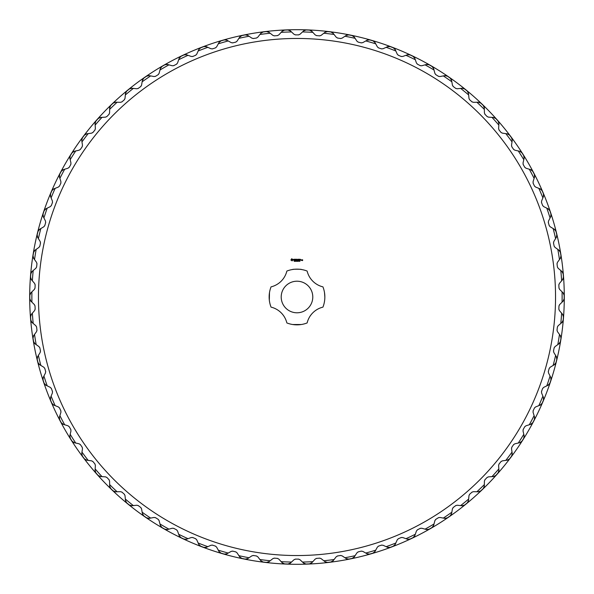 <?xml version="1.0" encoding="UTF-8"?>
<svg xmlns="http://www.w3.org/2000/svg" width="594" height="594" viewBox="0 0 594 594"><rect width="100%" height="100%" fill="white"/><g stroke="black" fill="none" stroke-linecap="round" stroke-linejoin="round"><path stroke-width="0.89" d="M296.993 564.3A267.3 267.3 0 0 0 528.482 163.35A267.3 267.3 0 0 0 65.503 163.35A267.3 267.3 0 0 0 296.993 564.3M564.137 299.302A25.148 25.148 0 0 1 564.152 299.346A267.166 267.166 0 0 0 564.166 297A267.166 267.166 0 0 0 564.152 294.654A25.148 25.148 0 0 1 564.137 294.698M564.048 294.973A25.148 25.148 0 0 1 564.04 295.018L563.067 292.812A3.289 3.289 0 0 1 564.04 295.018L564.04 295.018M559.006 288.283A2.19 2.19 0 0 1 558.969 287.927L559.615 289.397A2.19 2.19 0 0 1 559.548 289.33M559.318 283.516A2.19 2.19 0 0 1 559.377 283.449L558.85 284.964A2.19 2.19 0 0 1 558.865 284.608M562.756 279.477A3.289 3.289 0 0 1 562.54 279.759L563.327 277.487A3.289 3.289 0 0 1 563.327 277.784M563.476 277.844A267.166 267.166 0 0 0 563.097 273.166M563.023 273.492A25.148 25.148 0 0 1 563.008 273.537L561.865 271.421M562.711 272.512A3.289 3.289 0 0 1 563.008 273.537L563.008 273.537M557.462 267.226A2.19 2.19 0 0 1 557.387 266.877L558.152 268.288A2.19 2.19 0 0 1 558.085 268.228M557.38 262.451A2.19 2.19 0 0 1 557.432 262.377L557.031 263.936A2.19 2.19 0 0 1 557.016 263.573M560.484 258.145A3.289 3.289 0 0 1 560.291 258.449L560.899 256.118A3.289 3.289 0 0 1 560.922 256.415M561.07 256.459A267.166 267.166 0 0 0 560.32 251.826M560.268 252.16A25.148 25.148 0 0 1 560.261 252.205L558.947 250.185M559.882 251.21A3.289 3.289 0 0 1 560.261 252.205L560.261 252.205M554.217 246.362A2.19 2.19 0 0 1 554.12 246.02L554.989 247.364A2.19 2.19 0 0 1 554.922 247.312M553.756 241.617A2.19 2.19 0 0 1 553.801 241.535L553.526 243.117A2.19 2.19 0 0 1 553.482 242.76M556.504 237.073A3.289 3.289 0 0 1 556.333 237.392L556.749 235.016A3.289 3.289 0 0 1 556.801 235.306M556.949 235.343A267.166 267.166 0 0 0 555.828 230.791M555.806 231.125A25.148 25.148 0 0 1 555.806 231.17L554.336 229.262M555.345 230.205A3.289 3.289 0 0 1 555.806 231.17L555.806 231.17M549.309 225.831A2.19 2.19 0 0 1 549.183 225.497L550.163 226.767A2.19 2.19 0 0 1 550.089 226.715M548.47 221.131A2.19 2.19 0 0 1 548.507 221.05L548.359 222.653A2.19 2.19 0 0 1 548.284 222.297M550.846 216.387A3.289 3.289 0 0 1 550.697 216.713L550.92 214.315A3.289 3.289 0 0 1 550.994 214.605M551.143 214.627A267.166 267.166 0 0 0 549.658 210.172M549.665 210.514A25.148 25.148 0 0 1 549.665 210.558L548.047 208.776M549.131 209.63A3.289 3.289 0 0 1 549.665 210.558L549.665 210.558M542.768 205.754A2.19 2.19 0 0 1 542.612 205.435L543.688 206.623A2.19 2.19 0 0 1 543.607 206.578M541.55 201.143A2.19 2.19 0 0 1 541.58 201.062L541.557 202.665A2.19 2.19 0 0 1 541.461 202.324M543.532 196.22A3.289 3.289 0 0 1 543.413 196.562L543.443 194.149A3.289 3.289 0 0 1 543.54 194.431M543.696 194.438A267.166 267.166 0 0 0 541.854 190.125M541.884 190.459A25.148 25.148 0 0 1 541.891 190.503L540.132 188.855M541.283 189.627A3.289 3.289 0 0 1 541.891 190.503L541.891 190.503M534.622 186.278A2.19 2.19 0 0 1 534.444 185.967L535.617 187.065A2.19 2.19 0 0 1 535.536 187.028M533.041 181.779A2.19 2.19 0 0 1 533.07 181.69L533.174 183.294A2.19 2.19 0 0 1 533.048 182.959M534.622 176.708A3.289 3.289 0 0 1 534.533 177.057L534.37 174.651A3.289 3.289 0 0 1 534.481 174.926M534.645 174.926A267.166 267.166 0 0 0 532.462 170.768M532.521 171.102A25.148 25.148 0 0 1 532.528 171.146L530.642 169.646M531.853 170.315A3.289 3.289 0 0 1 532.528 171.146L532.528 171.146M524.947 167.515A2.19 2.19 0 0 1 524.74 167.218L525.994 168.221A2.19 2.19 0 0 1 525.913 168.191M523.002 163.157A2.19 2.19 0 0 1 523.024 163.068L523.262 164.657A2.19 2.19 0 0 1 523.106 164.33M524.175 157.974A3.289 3.289 0 0 1 524.108 158.331L523.752 155.947A3.289 3.289 0 0 1 523.893 156.215M524.049 156.192A267.166 267.166 0 0 0 521.539 152.227M521.629 152.554A25.148 25.148 0 0 1 521.636 152.599L519.639 151.255M520.893 151.834A3.289 3.289 0 0 1 521.636 152.599L521.636 152.599M513.788 149.591A2.19 2.19 0 0 1 513.558 149.317L514.894 150.208A2.19 2.19 0 0 1 514.805 150.193M511.501 145.404A2.19 2.19 0 0 1 511.516 145.315L511.88 146.881A2.19 2.19 0 0 1 511.701 146.57M512.251 140.147A3.289 3.289 0 0 1 512.221 140.503L511.672 138.157A3.289 3.289 0 0 1 511.828 138.409M511.983 138.38A267.166 267.166 0 0 0 509.162 134.63M509.273 134.949A25.148 25.148 0 0 1 509.288 134.994L507.187 133.813M508.486 134.281A3.289 3.289 0 0 1 509.288 134.994L509.288 134.994M501.225 132.625A2.19 2.19 0 0 1 500.972 132.365L502.376 133.153A2.19 2.19 0 0 1 502.286 133.138M498.611 128.638A2.19 2.19 0 0 1 498.611 128.542L499.101 130.071A2.19 2.19 0 0 1 498.901 129.782M498.93 123.337A3.289 3.289 0 0 1 498.93 123.693L498.195 121.399A3.289 3.289 0 0 1 498.366 121.636M498.522 121.599A267.166 267.166 0 0 0 495.411 118.087M495.545 118.392A25.148 25.148 0 0 1 495.567 118.436L493.376 117.426M494.705 117.798A3.289 3.289 0 0 1 495.567 118.436L495.567 118.436M487.332 116.728A2.19 2.19 0 0 1 487.065 116.491L488.528 117.159A2.19 2.19 0 0 1 488.431 117.152M484.407 112.957A2.19 2.19 0 0 1 484.4 112.867L485.016 114.352A2.19 2.19 0 0 1 484.786 114.078M484.303 107.648A3.289 3.289 0 0 1 484.325 108.011L483.412 105.784A3.289 3.289 0 0 1 483.605 106.007M483.754 105.947A267.166 267.166 0 0 0 480.368 102.703M480.531 103A25.148 25.148 0 0 1 480.553 103.037L478.289 102.213M479.648 102.465A3.289 3.289 0 0 1 480.553 103.037L480.553 103.037M472.208 101.997A2.19 2.19 0 0 1 471.926 101.782L473.433 102.331A2.19 2.19 0 0 1 473.344 102.331M468.985 98.478A2.19 2.19 0 0 1 468.978 98.381L469.706 99.814A2.19 2.19 0 0 1 469.46 99.554M468.458 93.191A3.289 3.289 0 0 1 468.51 93.548L467.419 91.402A3.289 3.289 0 0 1 467.634 91.61M467.775 91.543A267.166 267.166 0 0 0 464.144 88.573M464.322 88.855A25.148 25.148 0 0 1 464.352 88.892L462.028 88.254M463.402 88.402A3.289 3.289 0 0 1 464.352 88.892L464.352 88.892M455.954 88.528A2.19 2.19 0 0 1 455.65 88.335L457.194 88.766A2.19 2.19 0 0 1 457.105 88.773M452.457 85.276A2.19 2.19 0 0 1 452.442 85.187L453.281 86.561A2.19 2.19 0 0 1 453.014 86.316M451.499 80.056A3.289 3.289 0 0 1 451.589 80.405L450.326 78.356A3.289 3.289 0 0 1 450.549 78.542M450.69 78.467A267.166 267.166 0 0 0 446.829 75.802M447.037 76.069A25.148 25.148 0 0 1 447.059 76.106L444.698 75.653M446.079 75.683A3.289 3.289 0 0 1 447.059 76.106L447.059 76.106M438.662 76.411A2.19 2.19 0 0 1 438.342 76.247L439.916 76.552A2.19 2.19 0 0 1 439.827 76.567M434.919 73.456A2.19 2.19 0 0 1 434.89 73.366L435.84 74.666A2.19 2.19 0 0 1 435.551 74.45M433.546 68.325A3.289 3.289 0 0 1 433.657 68.666L432.232 66.728A3.289 3.289 0 0 1 432.477 66.892M432.603 66.81A267.166 267.166 0 0 0 428.541 64.464M428.771 64.709A25.148 25.148 0 0 1 428.801 64.746L426.403 64.486M427.784 64.404A3.289 3.289 0 0 1 428.801 64.746L428.801 64.746M420.448 65.726A2.19 2.19 0 0 1 420.121 65.585L421.718 65.763A2.19 2.19 0 0 1 421.629 65.785M416.483 63.083A2.19 2.19 0 0 1 416.446 63.001L417.5 64.211A2.19 2.19 0 0 1 417.196 64.018M414.701 58.078A3.289 3.289 0 0 1 414.842 58.412L413.261 56.593A3.289 3.289 0 0 1 413.521 56.742M413.639 56.638A267.166 267.166 0 0 0 409.407 54.633M409.652 54.863A25.148 25.148 0 0 1 409.682 54.893L407.276 54.826M408.642 54.641A3.289 3.289 0 0 1 409.682 54.893L409.682 54.893M401.44 56.541A2.19 2.19 0 0 1 401.099 56.43L402.71 56.475A2.19 2.19 0 0 1 402.621 56.504M397.267 54.225A2.19 2.19 0 0 1 397.23 54.143L398.374 55.272A2.19 2.19 0 0 1 398.062 55.101M395.092 49.384A3.289 3.289 0 0 1 395.255 49.703L393.54 48.017A3.289 3.289 0 0 1 393.807 48.144M393.926 48.032A267.166 267.166 0 0 0 389.538 46.369M389.805 46.577A25.148 25.148 0 0 1 389.835 46.607L387.429 46.733M388.78 46.436A3.289 3.289 0 0 1 389.835 46.607L389.835 46.607M381.756 48.923A2.19 2.19 0 0 1 381.407 48.834L383.011 48.753A2.19 2.19 0 0 1 382.93 48.782M377.413 46.941A2.19 2.19 0 0 1 377.368 46.867L378.593 47.899A2.19 2.19 0 0 1 378.267 47.758M374.851 42.293A3.289 3.289 0 0 1 375.044 42.597L373.195 41.053A3.289 3.289 0 0 1 373.47 41.157M373.574 41.045A267.166 267.166 0 0 0 369.067 39.739M369.349 39.924A25.148 25.148 0 0 1 369.386 39.947L367.003 40.273M368.317 39.865A3.289 3.289 0 0 1 369.386 39.947L369.386 39.947M361.516 42.902A2.19 2.19 0 0 1 361.159 42.85L362.756 42.634A2.19 2.19 0 0 1 362.674 42.679M357.031 41.283A2.19 2.19 0 0 1 356.979 41.209L358.286 42.137A2.19 2.19 0 0 1 357.944 42.026M354.106 36.85A3.289 3.289 0 0 1 354.314 37.147L352.353 35.751A3.289 3.289 0 0 1 352.636 35.833M352.732 35.707A267.166 267.166 0 0 0 348.136 34.771M348.433 34.935A25.148 25.148 0 0 1 348.47 34.957L346.116 35.469M347.401 34.964A3.289 3.289 0 0 1 348.47 34.957L348.47 34.957M340.859 38.536A2.19 2.19 0 0 1 340.503 38.506L342.07 38.165A2.19 2.19 0 0 1 341.996 38.216M336.256 37.281A2.19 2.19 0 0 1 336.204 37.214L337.578 38.031A2.19 2.19 0 0 1 337.236 37.949M332.982 33.101A3.289 3.289 0 0 1 333.219 33.375L331.148 32.143A3.289 3.289 0 0 1 331.437 32.202M331.526 32.076A267.166 267.166 0 0 0 326.871 31.504M327.175 31.645A25.148 25.148 0 0 1 327.22 31.668L324.911 32.366M326.151 31.757A3.289 3.289 0 0 1 327.22 31.668L327.22 31.668M319.921 35.848A2.19 2.19 0 0 1 319.565 35.848L321.102 35.38A2.19 2.19 0 0 1 321.027 35.432M315.228 34.964A2.19 2.19 0 0 1 315.169 34.898L316.609 35.61A2.19 2.19 0 0 1 316.26 35.551M311.635 31.059A3.289 3.289 0 0 1 311.895 31.311L309.726 30.257A3.289 3.289 0 0 1 310.023 30.294M310.098 30.153A267.166 267.166 0 0 0 305.413 29.967M305.724 30.079A25.148 25.148 0 0 1 305.769 30.094L303.527 30.977M304.715 30.272A3.289 3.289 0 0 1 305.769 30.094L305.769 30.094M298.834 34.846A2.19 2.19 0 0 1 298.478 34.875L299.97 34.289A2.19 2.19 0 0 1 299.903 34.348M294.089 34.348A2.19 2.19 0 0 1 294.023 34.289L295.515 34.875A2.19 2.19 0 0 1 295.159 34.846M290.184 30.747A3.289 3.289 0 0 1 290.466 30.977L288.224 30.094A3.289 3.289 0 0 1 288.521 30.108M288.58 29.967A267.166 267.166 0 0 0 283.895 30.153M284.222 30.242A25.148 25.148 0 0 1 284.259 30.257L282.098 31.311M283.227 30.509A3.289 3.289 0 0 1 284.259 30.257L284.259 30.257M277.732 35.551A2.19 2.19 0 0 1 277.376 35.61L278.824 34.898A2.19 2.19 0 0 1 278.757 34.964M272.965 35.432A2.19 2.19 0 0 1 272.891 35.38L274.428 35.848A2.19 2.19 0 0 1 274.072 35.848M268.785 32.158A3.289 3.289 0 0 1 269.082 32.366L266.773 31.668A3.289 3.289 0 0 1 267.07 31.653M267.122 31.504A267.166 267.166 0 0 0 262.466 32.076M262.793 32.135A25.148 25.148 0 0 1 262.838 32.143L260.766 33.375M261.828 32.484A3.289 3.289 0 0 1 262.838 32.143L262.838 32.143M256.757 37.949A2.19 2.19 0 0 1 256.408 38.031L257.789 37.214A2.19 2.19 0 0 1 257.729 37.281M251.99 38.216A2.19 2.19 0 0 1 251.915 38.165L253.489 38.506A2.19 2.19 0 0 1 253.126 38.536M247.564 35.284A3.289 3.289 0 0 1 247.876 35.469L245.522 34.957A3.289 3.289 0 0 1 245.812 34.927M245.857 34.771A267.166 267.166 0 0 0 241.261 35.707M241.595 35.744A25.148 25.148 0 0 1 241.639 35.751L239.672 37.147M240.652 36.175A3.289 3.289 0 0 1 241.639 35.751L241.639 35.751M236.041 42.026A2.19 2.19 0 0 1 235.699 42.137L237.013 41.209A2.19 2.19 0 0 1 236.961 41.283M231.318 42.679A2.19 2.19 0 0 1 231.237 42.634L232.826 42.85A2.19 2.19 0 0 1 232.469 42.902M226.663 40.11A3.289 3.289 0 0 1 226.99 40.273L224.599 39.947A3.289 3.289 0 0 1 224.896 39.895M224.918 39.739A267.166 267.166 0 0 0 220.411 41.045M220.753 41.053A25.148 25.148 0 0 1 220.797 41.053L218.948 42.597M219.847 41.55A3.289 3.289 0 0 1 220.797 41.053L220.797 41.053M215.726 47.758A2.19 2.19 0 0 1 215.392 47.899L216.624 46.867A2.19 2.19 0 0 1 216.58 46.941M211.063 48.782A2.19 2.19 0 0 1 210.981 48.753L212.585 48.834A2.19 2.19 0 0 1 212.236 48.923M206.222 46.607A3.289 3.289 0 0 1 206.556 46.733L204.15 46.607A3.289 3.289 0 0 1 204.44 46.525M204.455 46.369A267.166 267.166 0 0 0 200.067 48.032M200.401 48.017A25.148 25.148 0 0 1 200.445 48.017L198.73 49.703M199.547 48.589A3.289 3.289 0 0 1 200.445 48.017L200.445 48.017M195.931 55.101A2.19 2.19 0 0 1 195.612 55.272L196.755 54.143A2.19 2.19 0 0 1 196.718 54.225M191.372 56.504A2.19 2.19 0 0 1 191.283 56.475L192.887 56.43A2.19 2.19 0 0 1 192.545 56.541M186.368 54.722A3.289 3.289 0 0 1 186.716 54.826L184.303 54.893A3.289 3.289 0 0 1 184.585 54.789M184.585 54.633A267.166 267.166 0 0 0 180.346 56.638M180.68 56.593A25.148 25.148 0 0 1 180.725 56.593L179.15 58.412M179.871 57.232A3.289 3.289 0 0 1 180.725 56.593L180.725 56.593M176.797 64.018A2.19 2.19 0 0 1 176.492 64.211L177.539 63.001A2.19 2.19 0 0 1 177.509 63.083M172.357 65.785A2.19 2.19 0 0 1 172.275 65.763L173.871 65.585A2.19 2.19 0 0 1 173.537 65.726M167.233 64.404A3.289 3.289 0 0 1 167.582 64.486L165.191 64.746A3.289 3.289 0 0 1 165.459 64.62M165.444 64.464A267.166 267.166 0 0 0 161.382 66.81M161.717 66.736A25.148 25.148 0 0 1 161.761 66.728L160.335 68.666M160.959 67.434A3.289 3.289 0 0 1 161.761 66.728L161.761 66.728M158.435 74.45A2.19 2.19 0 0 1 158.153 74.666L159.095 73.366A2.19 2.19 0 0 1 159.073 73.456M154.158 76.567A2.19 2.19 0 0 1 154.069 76.552L155.65 76.247A2.19 2.19 0 0 1 155.331 76.411M148.938 75.601A3.289 3.289 0 0 1 149.294 75.653L146.926 76.106A3.289 3.289 0 0 1 147.186 75.958M147.163 75.802A267.166 267.166 0 0 0 143.303 78.467M143.622 78.363A25.148 25.148 0 0 1 143.666 78.356L142.404 80.405M142.924 79.128A3.289 3.289 0 0 1 143.666 78.356L143.666 78.356M140.978 86.316A2.19 2.19 0 0 1 140.711 86.561L141.55 85.187A2.19 2.19 0 0 1 141.535 85.276M136.887 88.773A2.19 2.19 0 0 1 136.791 88.766L138.343 88.335A2.19 2.19 0 0 1 138.038 88.528M131.601 88.239A3.289 3.289 0 0 1 131.965 88.254L129.641 88.892A3.289 3.289 0 0 1 129.886 88.729M129.848 88.573A267.166 267.166 0 0 0 126.218 91.543M126.529 91.417A25.148 25.148 0 0 1 126.574 91.402L125.475 93.548M125.898 92.233A3.289 3.289 0 0 1 126.574 91.402L126.574 91.402M124.532 99.554A2.19 2.19 0 0 1 124.28 99.814L125.015 98.381A2.19 2.19 0 0 1 125 98.478M120.649 102.331A2.19 2.19 0 0 1 120.56 102.331L122.067 101.782A2.19 2.19 0 0 1 121.777 101.997M115.34 102.22A3.289 3.289 0 0 1 115.704 102.213L113.439 103.037A3.289 3.289 0 0 1 113.669 102.851M113.617 102.703A267.166 267.166 0 0 0 110.239 105.947M110.536 105.799A25.148 25.148 0 0 1 110.581 105.784L109.66 108.011M109.972 106.66A3.289 3.289 0 0 1 110.581 105.784L110.581 105.784M109.199 114.078A2.19 2.19 0 0 1 108.977 114.352L109.586 112.867A2.19 2.19 0 0 1 109.586 112.957M105.554 117.152A2.19 2.19 0 0 1 105.465 117.159L106.927 116.491A2.19 2.19 0 0 1 106.653 116.728M100.252 117.471A3.289 3.289 0 0 1 100.616 117.426L98.426 118.436A3.289 3.289 0 0 1 98.641 118.228M98.582 118.087A267.166 267.166 0 0 0 95.471 121.599M95.76 121.421A25.148 25.148 0 0 1 95.797 121.399L95.062 123.693M95.263 122.327A3.289 3.289 0 0 1 95.797 121.399L95.797 121.399M95.092 129.782A2.19 2.19 0 0 1 94.892 130.071L95.382 128.542A2.19 2.19 0 0 1 95.382 128.638M91.706 133.138A2.19 2.19 0 0 1 91.617 133.153L93.013 132.365A2.19 2.19 0 0 1 92.768 132.625M86.449 133.88A3.289 3.289 0 0 1 86.798 133.813L84.697 134.994A3.289 3.289 0 0 1 84.897 134.771M84.823 134.63A267.166 267.166 0 0 0 82.009 138.38M82.284 138.187A25.148 25.148 0 0 1 82.321 138.157L81.772 140.503M81.861 139.13A3.289 3.289 0 0 1 82.321 138.157L82.321 138.157M82.291 146.57A2.19 2.19 0 0 1 82.113 146.881L82.477 145.315A2.19 2.19 0 0 1 82.492 145.404M79.188 150.193A2.19 2.19 0 0 1 79.099 150.208L80.428 149.317A2.19 2.19 0 0 1 80.205 149.591M74.005 151.351A3.289 3.289 0 0 1 74.354 151.255L72.349 152.599A3.289 3.289 0 0 1 72.535 152.368M72.446 152.227A267.166 267.166 0 0 0 69.944 156.192M70.203 155.977A25.148 25.148 0 0 1 70.233 155.947L69.877 158.331M69.854 156.95A3.289 3.289 0 0 1 70.233 155.947L70.233 155.947M70.879 164.33A2.19 2.19 0 0 1 70.731 164.657L70.968 163.068A2.19 2.19 0 0 1 70.983 163.157M68.08 168.191A2.19 2.19 0 0 1 67.991 168.221L69.246 167.218A2.19 2.19 0 0 1 69.045 167.515M63.009 169.773A3.289 3.289 0 0 1 63.35 169.646L61.464 171.146A3.289 3.289 0 0 1 61.62 170.894M61.531 170.768A267.166 267.166 0 0 0 59.348 174.926M59.586 174.688A25.148 25.148 0 0 1 59.623 174.651L59.459 177.057M59.326 175.683A3.289 3.289 0 0 1 59.623 174.651L59.623 174.651M60.937 182.959A2.19 2.19 0 0 1 60.811 183.294L60.922 181.69A2.19 2.19 0 0 1 60.952 181.779M58.457 187.028A2.19 2.19 0 0 1 58.375 187.065L59.541 185.967A2.19 2.19 0 0 1 59.363 186.278M53.527 189.011A3.289 3.289 0 0 1 53.854 188.855L52.101 190.503A3.289 3.289 0 0 1 52.235 190.243M52.131 190.125A267.166 267.166 0 0 0 50.297 194.438M50.512 194.186A25.148 25.148 0 0 1 50.542 194.149L50.572 196.562M50.334 195.203A3.289 3.289 0 0 1 50.542 194.149L50.542 194.149M52.532 202.324A2.19 2.19 0 0 1 52.428 202.665L52.413 201.062A2.19 2.19 0 0 1 52.443 201.143M50.379 206.578A2.19 2.19 0 0 1 50.297 206.623L51.381 205.435A2.19 2.19 0 0 1 51.225 205.754M45.627 208.954A3.289 3.289 0 0 1 45.946 208.776L44.32 210.558A3.289 3.289 0 0 1 44.439 210.283M44.327 210.172A267.166 267.166 0 0 0 42.842 214.627M43.043 214.352A25.148 25.148 0 0 1 43.065 214.315L43.295 216.713M42.939 215.377A3.289 3.289 0 0 1 43.065 214.315L43.065 214.315M45.701 222.297A2.19 2.19 0 0 1 45.634 222.653L45.486 221.05A2.19 2.19 0 0 1 45.523 221.131M43.904 226.715A2.19 2.19 0 0 1 43.83 226.767L44.81 225.497A2.19 2.19 0 0 1 44.684 225.831M39.36 229.462A3.289 3.289 0 0 1 39.657 229.262L38.187 231.17A3.289 3.289 0 0 1 38.283 230.888M38.165 230.791A267.166 267.166 0 0 0 37.036 235.343M37.214 235.053A25.148 25.148 0 0 1 37.236 235.016L37.652 237.392M37.199 236.085A3.289 3.289 0 0 1 37.236 235.016L37.236 235.016M40.511 242.76A2.19 2.19 0 0 1 40.466 243.117L40.184 241.535A2.19 2.19 0 0 1 40.236 241.617M39.07 247.312A2.19 2.19 0 0 1 38.996 247.364L39.872 246.02A2.19 2.19 0 0 1 39.768 246.362M34.756 250.416A3.289 3.289 0 0 1 35.039 250.185L33.732 252.205A3.289 3.289 0 0 1 33.799 251.923M33.672 251.826A267.166 267.166 0 0 0 32.922 256.459M33.071 256.163A25.148 25.148 0 0 1 33.093 256.118L33.702 258.449M33.138 257.187A3.289 3.289 0 0 1 33.093 256.118L33.093 256.118M36.977 263.573A2.19 2.19 0 0 1 36.962 263.936L36.553 262.377A2.19 2.19 0 0 1 36.605 262.451M35.907 268.228A2.19 2.19 0 0 1 35.84 268.288L36.605 266.877A2.19 2.19 0 0 1 36.531 267.226M31.861 271.666A3.289 3.289 0 0 1 32.121 271.421L30.977 273.537A3.289 3.289 0 0 1 31.029 273.247M30.895 273.166A267.166 267.166 0 0 0 30.517 277.844M30.643 277.532A25.148 25.148 0 0 1 30.658 277.487L31.452 279.759M30.791 278.549A3.289 3.289 0 0 1 30.658 277.487L30.658 277.487M35.128 284.608A2.19 2.19 0 0 1 35.143 284.964L34.615 283.449A2.19 2.19 0 0 1 34.675 283.516M34.437 289.33A2.19 2.19 0 0 1 34.378 289.397L35.024 287.927A2.19 2.19 0 0 1 34.979 288.283M30.68 293.08A3.289 3.289 0 0 1 30.925 292.812L29.952 295.018A3.289 3.289 0 0 1 29.975 294.721M29.834 294.654A267.166 267.166 0 0 0 29.834 299.346M29.938 299.027A25.148 25.148 0 0 1 29.952 298.982L30.925 301.188M30.168 300.029A3.289 3.289 0 0 1 29.952 298.982L29.952 298.982M34.979 305.717A2.19 2.19 0 0 1 35.024 306.073L34.378 304.603A2.19 2.19 0 0 1 34.437 304.67M34.675 310.484A2.19 2.19 0 0 1 34.615 310.551L35.143 309.036A2.19 2.19 0 0 1 35.128 309.392M31.23 314.523A3.289 3.289 0 0 1 31.452 314.241L30.658 316.513A3.289 3.289 0 0 1 30.658 316.216M30.517 316.157A267.166 267.166 0 0 0 30.895 320.834M30.97 320.508A25.148 25.148 0 0 1 30.977 320.463L32.121 322.579M31.282 321.488A3.289 3.289 0 0 1 30.977 320.463L30.977 320.463M36.531 326.774A2.19 2.19 0 0 1 36.605 327.123L35.84 325.712A2.19 2.19 0 0 1 35.907 325.772M36.605 331.549A2.19 2.19 0 0 1 36.553 331.623L36.962 330.064A2.19 2.19 0 0 1 36.977 330.427M33.502 335.855A3.289 3.289 0 0 1 33.702 335.551L33.093 337.882A3.289 3.289 0 0 1 33.071 337.585M32.922 337.541A267.166 267.166 0 0 0 33.672 342.174M33.724 341.84A25.148 25.148 0 0 1 33.732 341.795L35.039 343.815M34.11 342.79A3.289 3.289 0 0 1 33.732 341.795L33.732 341.795M39.768 347.639A2.19 2.19 0 0 1 39.872 347.98L38.996 346.636A2.19 2.19 0 0 1 39.07 346.688M40.236 352.383A2.19 2.19 0 0 1 40.184 352.465L40.466 350.883A2.19 2.19 0 0 1 40.511 351.24M37.481 356.927A3.289 3.289 0 0 1 37.652 356.608L37.236 358.984A3.289 3.289 0 0 1 37.192 358.694M37.036 358.657A267.166 267.166 0 0 0 38.165 363.209M38.187 362.875A25.148 25.148 0 0 1 38.187 362.83L39.657 364.738M38.647 363.795A3.289 3.289 0 0 1 38.187 362.83L38.187 362.83M44.684 368.169A2.19 2.19 0 0 1 44.81 368.503L43.83 367.233A2.19 2.19 0 0 1 43.904 367.285M45.523 372.869A2.19 2.19 0 0 1 45.486 372.95L45.634 371.347A2.19 2.19 0 0 1 45.701 371.703M43.147 377.613A3.289 3.289 0 0 1 43.295 377.287L43.065 379.685A3.289 3.289 0 0 1 42.998 379.395M42.842 379.373A267.166 267.166 0 0 0 44.327 383.828M44.32 383.486A25.148 25.148 0 0 1 44.32 383.442L45.946 385.224M44.862 384.37A3.289 3.289 0 0 1 44.32 383.442L44.32 383.442M51.225 388.246A2.19 2.19 0 0 1 51.381 388.565L50.297 387.377A2.19 2.19 0 0 1 50.379 387.422M52.443 392.857A2.19 2.19 0 0 1 52.413 392.938L52.428 391.335A2.19 2.19 0 0 1 52.532 391.676M50.46 397.78A3.289 3.289 0 0 1 50.572 397.438L50.542 399.851A3.289 3.289 0 0 1 50.453 399.569M50.297 399.562A267.166 267.166 0 0 0 52.131 403.875M52.101 403.541A25.148 25.148 0 0 1 52.101 403.497L53.854 405.145M52.71 404.373A3.289 3.289 0 0 1 52.101 403.497L52.101 403.497M59.363 407.722A2.19 2.19 0 0 1 59.541 408.033L58.375 406.935A2.19 2.19 0 0 1 58.457 406.972M60.952 412.221A2.19 2.19 0 0 1 60.922 412.31L60.811 410.706A2.19 2.19 0 0 1 60.937 411.041M59.363 417.292A3.289 3.289 0 0 1 59.459 416.943L59.623 419.349A3.289 3.289 0 0 1 59.504 419.074M59.348 419.074A267.166 267.166 0 0 0 61.531 423.232M61.472 422.898A25.148 25.148 0 0 1 61.464 422.854L63.35 424.354M62.14 423.685A3.289 3.289 0 0 1 61.464 422.854L61.464 422.854M69.045 426.485A2.19 2.19 0 0 1 69.246 426.782L67.991 425.779A2.19 2.19 0 0 1 68.08 425.809M70.983 430.843A2.19 2.19 0 0 1 70.968 430.932L70.731 429.343A2.19 2.19 0 0 1 70.879 429.67M69.817 436.026A3.289 3.289 0 0 1 69.877 435.669L70.233 438.053A3.289 3.289 0 0 1 70.099 437.785M69.944 437.808A267.166 267.166 0 0 0 72.446 441.773M72.364 441.446A25.148 25.148 0 0 1 72.349 441.401L74.354 442.745M73.099 442.166A3.289 3.289 0 0 1 72.349 441.401L72.349 441.401M80.205 444.409A2.19 2.19 0 0 1 80.428 444.683L79.099 443.792A2.19 2.19 0 0 1 79.188 443.807M82.492 448.596A2.19 2.19 0 0 1 82.477 448.685L82.113 447.119A2.19 2.19 0 0 1 82.291 447.431M81.742 453.853A3.289 3.289 0 0 1 81.772 453.497L82.321 455.843A3.289 3.289 0 0 1 82.165 455.591M82.009 455.62A267.166 267.166 0 0 0 84.823 459.37M84.712 459.051A25.148 25.148 0 0 1 84.697 459.006L86.798 460.187M85.506 459.719A3.289 3.289 0 0 1 84.697 459.006L84.697 459.006M92.768 461.375A2.19 2.19 0 0 1 93.013 461.635L91.617 460.847A2.19 2.19 0 0 1 91.706 460.862M95.382 465.362A2.19 2.19 0 0 1 95.382 465.458L94.892 463.929A2.19 2.19 0 0 1 95.092 464.218M95.062 470.663A3.289 3.289 0 0 1 95.062 470.307L95.797 472.601A3.289 3.289 0 0 1 95.619 472.364M95.471 472.401A267.166 267.166 0 0 0 98.582 475.913M98.441 475.608A25.148 25.148 0 0 1 98.426 475.564L100.616 476.574M99.28 476.202A3.289 3.289 0 0 1 98.426 475.564L98.426 475.564M106.653 477.272A2.19 2.19 0 0 1 106.927 477.509L105.465 476.841A2.19 2.19 0 0 1 105.554 476.848M109.586 481.043A2.19 2.19 0 0 1 109.586 481.133L108.977 479.648A2.19 2.19 0 0 1 109.199 479.922M109.69 486.352A3.289 3.289 0 0 1 109.66 485.989L110.581 488.216A3.289 3.289 0 0 1 110.387 487.993M110.239 488.053A267.166 267.166 0 0 0 113.617 491.297M113.461 491A25.148 25.148 0 0 1 113.439 490.963L115.704 491.787M114.345 491.535A3.289 3.289 0 0 1 113.439 490.963L113.439 490.963M121.777 492.003A2.19 2.19 0 0 1 122.067 492.218L120.56 491.669A2.19 2.19 0 0 1 120.649 491.669M125 495.522A2.19 2.19 0 0 1 125.015 495.619L124.28 494.186A2.19 2.19 0 0 1 124.532 494.446M125.534 500.809A3.289 3.289 0 0 1 125.475 500.452L126.574 502.598A3.289 3.289 0 0 1 126.359 502.39M126.218 502.457A267.166 267.166 0 0 0 129.848 505.427M129.663 505.145A25.148 25.148 0 0 1 129.641 505.108L131.965 505.746M130.591 505.598A3.289 3.289 0 0 1 129.641 505.108L129.641 505.108M138.038 505.472A2.19 2.19 0 0 1 138.343 505.665L136.791 505.234A2.19 2.19 0 0 1 136.887 505.227M141.535 508.724A2.19 2.19 0 0 1 141.55 508.813L140.711 507.439A2.19 2.19 0 0 1 140.978 507.684M142.486 513.944A3.289 3.289 0 0 1 142.404 513.595L143.666 515.644A3.289 3.289 0 0 1 143.436 515.458M143.303 515.533A267.166 267.166 0 0 0 147.163 518.198M146.956 517.931A25.148 25.148 0 0 1 146.926 517.894L149.294 518.347M147.913 518.317A3.289 3.289 0 0 1 146.926 517.894L146.926 517.894M155.331 517.589A2.19 2.19 0 0 1 155.65 517.753L154.069 517.448A2.19 2.19 0 0 1 154.158 517.433M159.073 520.544A2.19 2.19 0 0 1 159.095 520.634L158.153 519.334A2.19 2.19 0 0 1 158.435 519.55M160.447 525.675A3.289 3.289 0 0 1 160.335 525.334L161.761 527.272A3.289 3.289 0 0 1 161.516 527.108M161.382 527.19A267.166 267.166 0 0 0 165.444 529.536M165.221 529.291A25.148 25.148 0 0 1 165.191 529.254L167.582 529.514M166.209 529.596A3.289 3.289 0 0 1 165.191 529.254L165.191 529.254M173.537 528.274A2.19 2.19 0 0 1 173.871 528.415L172.275 528.237A2.19 2.19 0 0 1 172.357 528.215M177.509 530.917A2.19 2.19 0 0 1 177.539 530.999L176.492 529.789A2.19 2.19 0 0 1 176.797 529.982M179.291 535.922A3.289 3.289 0 0 1 179.15 535.588L180.725 537.407A3.289 3.289 0 0 1 180.472 537.258M180.346 537.362A267.166 267.166 0 0 0 184.585 539.367M184.34 539.137A25.148 25.148 0 0 1 184.303 539.107L186.716 539.174M185.343 539.359A3.289 3.289 0 0 1 184.303 539.107L184.303 539.107M192.545 537.459A2.19 2.19 0 0 1 192.887 537.57L191.283 537.525A2.19 2.19 0 0 1 191.372 537.496M196.718 539.775A2.19 2.19 0 0 1 196.755 539.857L195.612 538.728A2.19 2.19 0 0 1 195.931 538.899M198.893 544.616A3.289 3.289 0 0 1 198.73 544.297L200.445 545.983A3.289 3.289 0 0 1 200.178 545.856M200.067 545.968A267.166 267.166 0 0 0 204.455 547.631M204.188 547.423A25.148 25.148 0 0 1 204.15 547.393L206.556 547.267M205.212 547.564A3.289 3.289 0 0 1 204.15 547.393L204.15 547.393M212.236 545.077A2.19 2.19 0 0 1 212.585 545.166L210.981 545.247A2.19 2.19 0 0 1 211.063 545.218M216.58 547.059A2.19 2.19 0 0 1 216.624 547.133L215.392 546.101A2.19 2.19 0 0 1 215.726 546.242M219.141 551.707A3.289 3.289 0 0 1 218.948 551.403L220.797 552.947A3.289 3.289 0 0 1 220.523 552.843M220.411 552.955A267.166 267.166 0 0 0 224.918 554.261M224.636 554.076A25.148 25.148 0 0 1 224.599 554.054L226.99 553.727M225.668 554.135A3.289 3.289 0 0 1 224.599 554.054L224.599 554.054M232.469 551.098A2.19 2.19 0 0 1 232.826 551.15L231.237 551.366A2.19 2.19 0 0 1 231.318 551.321M236.961 552.717A2.19 2.19 0 0 1 237.013 552.791L235.699 551.863A2.19 2.19 0 0 1 236.041 551.975M239.887 557.15A3.289 3.289 0 0 1 239.672 556.853L241.639 558.249A3.289 3.289 0 0 1 241.357 558.167M241.261 558.293A267.166 267.166 0 0 0 245.857 559.229M245.56 559.065A25.148 25.148 0 0 1 245.522 559.043L247.876 558.531M246.592 559.036A3.289 3.289 0 0 1 245.522 559.043L245.522 559.043M253.126 555.464A2.19 2.19 0 0 1 253.489 555.494L251.915 555.836A2.19 2.19 0 0 1 251.99 555.784M257.729 556.719A2.19 2.19 0 0 1 257.789 556.786L256.408 555.969A2.19 2.19 0 0 1 256.757 556.051M261.004 560.899A3.289 3.289 0 0 1 260.766 560.625L262.838 561.857A3.289 3.289 0 0 1 262.548 561.798M262.466 561.924A267.166 267.166 0 0 0 267.122 562.496M266.817 562.355A25.148 25.148 0 0 1 266.773 562.332L269.082 561.634M267.842 562.243A3.289 3.289 0 0 1 266.773 562.332L266.773 562.332M274.072 558.152A2.19 2.19 0 0 1 274.428 558.152L272.891 558.62A2.19 2.19 0 0 1 272.965 558.568M278.757 559.036A2.19 2.19 0 0 1 278.824 559.103L277.376 558.39A2.19 2.19 0 0 1 277.732 558.449M282.358 562.941A3.289 3.289 0 0 1 282.098 562.689L284.259 563.743A3.289 3.289 0 0 1 283.969 563.706M283.895 563.847A267.166 267.166 0 0 0 288.58 564.033M288.261 563.921A25.148 25.148 0 0 1 288.224 563.906L290.466 563.023M289.278 563.728A3.289 3.289 0 0 1 288.224 563.906L288.224 563.906M295.159 559.154A2.19 2.19 0 0 1 295.515 559.125L294.023 559.711A2.19 2.19 0 0 1 294.089 559.652M299.903 559.652A2.19 2.19 0 0 1 299.97 559.711L298.478 559.125A2.19 2.19 0 0 1 298.834 559.154M303.801 563.253A3.289 3.289 0 0 1 303.527 563.023L305.769 563.906A3.289 3.289 0 0 1 305.472 563.892M305.413 564.033A267.166 267.166 0 0 0 310.098 563.847M309.771 563.758A25.148 25.148 0 0 1 309.726 563.743L311.895 562.689M310.766 563.491A3.289 3.289 0 0 1 309.726 563.743L309.726 563.743M316.26 558.449A2.19 2.19 0 0 1 316.609 558.39L315.169 559.103A2.19 2.19 0 0 1 315.228 559.036M321.027 558.568A2.19 2.19 0 0 1 321.102 558.62L319.565 558.152A2.19 2.19 0 0 1 319.921 558.152M325.208 561.842A3.289 3.289 0 0 1 324.911 561.634L327.22 562.332A3.289 3.289 0 0 1 326.923 562.347M326.871 562.496A267.166 267.166 0 0 0 331.526 561.924M331.192 561.865A25.148 25.148 0 0 1 331.148 561.857L333.219 560.625M332.165 561.516A3.289 3.289 0 0 1 331.148 561.857L331.148 561.857M337.236 556.051A2.19 2.19 0 0 1 337.578 555.969L336.204 556.786A2.19 2.19 0 0 1 336.256 556.719M341.996 555.784A2.19 2.19 0 0 1 342.07 555.836L340.503 555.494A2.19 2.19 0 0 1 340.859 555.464M346.428 558.716A3.289 3.289 0 0 1 346.116 558.531L348.47 559.043A3.289 3.289 0 0 1 348.173 559.073M348.136 559.229A267.166 267.166 0 0 0 352.732 558.293M352.398 558.256A25.148 25.148 0 0 1 352.353 558.249L354.314 556.853M353.333 557.825A3.289 3.289 0 0 1 352.353 558.249L352.353 558.249M357.944 551.975A2.19 2.19 0 0 1 358.286 551.863L356.979 552.791A2.19 2.19 0 0 1 357.031 552.717M362.674 551.321A2.19 2.19 0 0 1 362.756 551.366L361.159 551.15A2.19 2.19 0 0 1 361.516 551.098M367.322 553.89A3.289 3.289 0 0 1 367.003 553.727L369.386 554.054A3.289 3.289 0 0 1 369.097 554.105M369.067 554.261A267.166 267.166 0 0 0 373.574 552.955M373.24 552.947A25.148 25.148 0 0 1 373.195 552.947L375.044 551.403M374.138 552.45A3.289 3.289 0 0 1 373.195 552.947L373.195 552.947M378.267 546.242A2.19 2.19 0 0 1 378.593 546.101L377.368 547.133A2.19 2.19 0 0 1 377.413 547.059M382.93 545.218A2.19 2.19 0 0 1 383.011 545.247L381.407 545.166A2.19 2.19 0 0 1 381.756 545.077M387.763 547.393A3.289 3.289 0 0 1 387.429 547.267L389.835 547.393A3.289 3.289 0 0 1 389.553 547.475M389.538 547.631A267.166 267.166 0 0 0 393.926 545.968M393.584 545.983A25.148 25.148 0 0 1 393.54 545.983L395.255 544.297M394.446 545.411A3.289 3.289 0 0 1 393.54 545.983L393.54 545.983M398.062 538.899A2.19 2.19 0 0 1 398.374 538.728L397.23 539.857A2.19 2.19 0 0 1 397.267 539.775M402.621 537.496A2.19 2.19 0 0 1 402.71 537.525L401.099 537.57A2.19 2.19 0 0 1 401.44 537.459M407.618 539.278A3.289 3.289 0 0 1 407.276 539.174L409.682 539.107A3.289 3.289 0 0 1 409.407 539.211M409.407 539.367A267.166 267.166 0 0 0 413.639 537.362M413.305 537.407A25.148 25.148 0 0 1 413.261 537.407L414.842 535.588M414.115 536.768A3.289 3.289 0 0 1 413.261 537.407L413.261 537.407M417.196 529.982A2.19 2.19 0 0 1 417.5 529.789L416.446 530.999A2.19 2.19 0 0 1 416.483 530.917M421.629 528.215A2.19 2.19 0 0 1 421.718 528.237L420.121 528.415A2.19 2.19 0 0 1 420.448 528.274M426.759 529.596A3.289 3.289 0 0 1 426.403 529.514L428.801 529.254A3.289 3.289 0 0 1 428.534 529.38M428.541 529.536A267.166 267.166 0 0 0 432.603 527.19M432.276 527.264A25.148 25.148 0 0 1 432.232 527.272L433.657 525.334M433.033 526.566A3.289 3.289 0 0 1 432.232 527.272L432.232 527.272M435.551 519.55A2.19 2.19 0 0 1 435.84 519.334L434.89 520.634A2.19 2.19 0 0 1 434.919 520.544M439.827 517.433A2.19 2.19 0 0 1 439.916 517.448L438.342 517.753A2.19 2.19 0 0 1 438.662 517.589M445.055 518.399A3.289 3.289 0 0 1 444.698 518.347L447.059 517.894A3.289 3.289 0 0 1 446.807 518.042M446.829 518.198A267.166 267.166 0 0 0 450.69 515.533M450.363 515.637A25.148 25.148 0 0 1 450.326 515.644L451.589 513.595M451.061 514.872A3.289 3.289 0 0 1 450.326 515.644L450.326 515.644M453.014 507.684A2.19 2.19 0 0 1 453.281 507.439L452.442 508.813A2.19 2.19 0 0 1 452.457 508.724M457.105 505.227A2.19 2.19 0 0 1 457.194 505.234L455.65 505.665A2.19 2.19 0 0 1 455.954 505.472M462.384 505.761A3.289 3.289 0 0 1 462.028 505.746L464.352 505.108A3.289 3.289 0 0 1 464.107 505.271M464.144 505.427A267.166 267.166 0 0 0 467.775 502.457M467.463 502.583A25.148 25.148 0 0 1 467.419 502.598L468.51 500.452M468.094 501.767A3.289 3.289 0 0 1 467.419 502.598L467.419 502.598M469.46 494.446A2.19 2.19 0 0 1 469.706 494.186L468.978 495.619A2.19 2.19 0 0 1 468.985 495.522M473.344 491.669A2.19 2.19 0 0 1 473.433 491.669L471.926 492.218A2.19 2.19 0 0 1 472.208 492.003M478.653 491.78A3.289 3.289 0 0 1 478.289 491.787L480.553 490.963A3.289 3.289 0 0 1 480.323 491.149M480.368 491.297A267.166 267.166 0 0 0 483.754 488.053M483.449 488.201A25.148 25.148 0 0 1 483.412 488.216L484.325 485.989M484.013 487.34A3.289 3.289 0 0 1 483.412 488.216L483.412 488.216M484.786 479.922A2.19 2.19 0 0 1 485.016 479.648L484.4 481.133A2.19 2.19 0 0 1 484.407 481.043M488.431 476.848A2.19 2.19 0 0 1 488.528 476.841L487.065 477.509A2.19 2.19 0 0 1 487.332 477.272M493.733 476.529A3.289 3.289 0 0 1 493.376 476.574L495.567 475.564A3.289 3.289 0 0 1 495.351 475.772M495.411 475.913A267.166 267.166 0 0 0 498.522 472.401M498.232 472.579A25.148 25.148 0 0 1 498.195 472.601L498.93 470.307M498.722 471.673A3.289 3.289 0 0 1 498.195 472.601L498.195 472.601M498.901 464.218A2.19 2.19 0 0 1 499.101 463.929L498.611 465.458A2.19 2.19 0 0 1 498.611 465.362M502.286 460.862A2.19 2.19 0 0 1 502.376 460.847L500.972 461.635A2.19 2.19 0 0 1 501.225 461.375M507.543 460.12A3.289 3.289 0 0 1 507.187 460.187L509.288 459.006A3.289 3.289 0 0 1 509.095 459.229M509.162 459.37A267.166 267.166 0 0 0 511.983 455.62M511.709 455.813A25.148 25.148 0 0 1 511.672 455.843L512.221 453.497M512.125 454.87A3.289 3.289 0 0 1 511.672 455.843L511.672 455.843M511.701 447.431A2.19 2.19 0 0 1 511.88 447.119L511.516 448.685A2.19 2.19 0 0 1 511.501 448.596M514.805 443.807A2.19 2.19 0 0 1 514.894 443.792L513.558 444.683A2.19 2.19 0 0 1 513.788 444.409M519.988 442.649A3.289 3.289 0 0 1 519.639 442.745L521.636 441.401A3.289 3.289 0 0 1 521.458 441.632M521.539 441.773A267.166 267.166 0 0 0 524.049 437.808M523.789 438.023A25.148 25.148 0 0 1 523.752 438.053L524.108 435.669M524.131 437.05A3.289 3.289 0 0 1 523.752 438.053L523.752 438.053M523.106 429.67A2.19 2.19 0 0 1 523.262 429.343L523.024 430.932A2.19 2.19 0 0 1 523.002 430.843M525.913 425.809A2.19 2.19 0 0 1 525.994 425.779L524.74 426.782A2.19 2.19 0 0 1 524.947 426.485M530.984 424.227A3.289 3.289 0 0 1 530.642 424.354L532.528 422.854A3.289 3.289 0 0 1 532.373 423.106M532.462 423.232A267.166 267.166 0 0 0 534.645 419.074M534.4 419.312A25.148 25.148 0 0 1 534.37 419.349L534.533 416.943M534.667 418.317A3.289 3.289 0 0 1 534.37 419.349L534.37 419.349M533.048 411.041A2.19 2.19 0 0 1 533.174 410.706L533.07 412.31A2.19 2.19 0 0 1 533.041 412.221M535.536 406.972A2.19 2.19 0 0 1 535.617 406.935L534.444 408.033A2.19 2.19 0 0 1 534.622 407.722M540.458 404.989A3.289 3.289 0 0 1 540.132 405.145L541.891 403.497A3.289 3.289 0 0 1 541.75 403.757M541.854 403.875A267.166 267.166 0 0 0 543.696 399.562M543.473 399.814A25.148 25.148 0 0 1 543.443 399.851L543.413 397.438M543.659 398.797A3.289 3.289 0 0 1 543.443 399.851L543.443 399.851M541.461 391.676A2.19 2.19 0 0 1 541.557 391.335L541.58 392.938A2.19 2.19 0 0 1 541.55 392.857M543.607 387.422A2.19 2.19 0 0 1 543.688 387.377L542.612 388.565A2.19 2.19 0 0 1 542.768 388.246M548.359 385.046A3.289 3.289 0 0 1 548.047 385.224L549.665 383.442A3.289 3.289 0 0 1 549.547 383.717M549.658 383.828A267.166 267.166 0 0 0 551.143 379.373M550.95 379.648A25.148 25.148 0 0 1 550.92 379.685L550.697 377.287M551.046 378.623A3.289 3.289 0 0 1 550.92 379.685L550.92 379.685M548.284 371.703A2.19 2.19 0 0 1 548.359 371.347L548.507 372.95A2.19 2.19 0 0 1 548.47 372.869M550.089 367.285A2.19 2.19 0 0 1 550.163 367.233L549.183 368.503A2.19 2.19 0 0 1 549.309 368.169M554.633 364.538A3.289 3.289 0 0 1 554.336 364.738L555.806 362.83A3.289 3.289 0 0 1 555.709 363.112M555.828 363.209A267.166 267.166 0 0 0 556.949 358.657M556.778 358.947A25.148 25.148 0 0 1 556.749 358.984L556.333 356.608M556.793 357.915A3.289 3.289 0 0 1 556.749 358.984L556.749 358.984M553.482 351.24A2.19 2.19 0 0 1 553.526 350.883L553.801 352.465A2.19 2.19 0 0 1 553.756 352.383M554.922 346.688A2.19 2.19 0 0 1 554.989 346.636L554.12 347.98A2.19 2.19 0 0 1 554.217 347.639M559.229 343.584A3.289 3.289 0 0 1 558.947 343.815L560.261 341.795A3.289 3.289 0 0 1 560.187 342.077M560.32 342.174A267.166 267.166 0 0 0 561.07 337.541M560.914 337.838A25.148 25.148 0 0 1 560.899 337.882L560.291 335.551M560.847 336.813A3.289 3.289 0 0 1 560.899 337.882L560.899 337.882M557.016 330.427A2.19 2.19 0 0 1 557.031 330.064L557.432 331.623A2.19 2.19 0 0 1 557.38 331.549M558.085 325.772A2.19 2.19 0 0 1 558.152 325.712L557.387 327.123A2.19 2.19 0 0 1 557.462 326.774M562.132 322.334A3.289 3.289 0 0 1 561.865 322.579L563.008 320.463A3.289 3.289 0 0 1 562.964 320.753M563.097 320.834A267.166 267.166 0 0 0 563.476 316.157M563.35 316.468A25.148 25.148 0 0 1 563.327 316.513L562.54 314.241M563.201 315.451A3.289 3.289 0 0 1 563.327 316.513L563.327 316.513M558.865 309.392A2.19 2.19 0 0 1 558.85 309.036L559.377 310.551A2.19 2.19 0 0 1 559.318 310.484M559.548 304.67A2.19 2.19 0 0 1 559.615 304.603L558.969 306.073A2.19 2.19 0 0 1 559.006 305.717M563.305 300.92A3.289 3.289 0 0 1 563.067 301.188L564.04 298.982A3.289 3.289 0 0 1 564.01 299.279M563.409 293.154L562.072 291.825A265.124 265.124 0 0 1 562.117 297A265.124 265.124 0 0 1 562.072 302.175L563.409 300.846M559.615 304.603L562.072 302.175M558.969 306.073L558.85 309.036M562.852 314.605L561.627 313.172A265.124 265.124 0 0 1 560.795 323.485L562.236 322.267M559.377 310.551L561.627 313.172M558.152 325.712L560.795 323.485M557.387 327.123L557.031 330.064M560.58 335.944L559.466 334.415A265.124 265.124 0 0 1 557.811 344.624L559.34 343.532M557.432 331.623L559.466 334.415M554.989 346.636L557.811 344.624M554.12 347.98L553.526 350.883M556.585 357.024L555.605 355.412A265.124 265.124 0 0 1 553.125 365.459L554.751 364.493M553.801 352.465L555.605 355.412M550.163 367.233L553.125 365.459M549.183 368.503L548.359 371.347M550.92 377.717L550.066 376.032A265.124 265.124 0 0 1 546.792 385.848L548.485 385.009M548.507 372.95L550.066 376.032M543.688 387.377L546.792 385.848M542.612 388.565L541.557 391.335M543.599 397.891L542.886 396.139A265.124 265.124 0 0 1 538.832 405.657L540.585 404.959M541.58 392.938L542.886 396.139M535.617 406.935L538.832 405.657M534.444 408.033L533.174 410.706M534.682 417.404L534.11 415.607A265.124 265.124 0 0 1 529.306 424.769L531.11 424.213M533.07 412.31L534.11 415.607M525.994 425.779L529.306 424.769M524.74 426.782L523.262 429.343M524.22 436.144L523.797 434.303A265.124 265.124 0 0 1 518.272 443.042L520.114 442.641M523.024 430.932L523.797 434.303M514.894 443.792L518.272 443.042M513.558 444.683L511.88 447.119M512.288 453.972L512.013 452.108A265.124 265.124 0 0 1 505.798 460.38L507.67 460.12M511.516 448.685L512.013 452.108M502.376 460.847L505.798 460.38M500.972 461.635L499.101 463.929M498.96 470.79L498.834 468.904A265.124 265.124 0 0 1 491.973 476.648L493.859 476.544M498.611 465.458L498.834 468.904M488.528 476.841L491.973 476.648M487.065 477.509L485.016 479.648M484.318 486.479L484.348 484.593A265.124 265.124 0 0 1 476.885 491.758L478.779 491.802M484.4 481.133L484.348 484.593M473.433 491.669L476.885 491.758M471.926 492.218L469.706 494.186M468.466 500.935L468.644 499.057A265.124 265.124 0 0 1 460.632 505.598L462.511 505.798M468.978 495.619L468.644 499.057M457.194 505.234L460.632 505.598M455.65 505.665L453.281 507.439M451.499 514.07L451.834 512.214A265.124 265.124 0 0 1 443.317 518.087L445.173 518.436M452.442 508.813L451.834 512.214M439.916 517.448L443.317 518.087M438.342 517.753L435.84 519.334M433.531 525.801L434.014 523.975A265.124 265.124 0 0 1 425.052 529.15L426.871 529.648M434.89 520.634L434.014 523.975M421.718 528.237L425.052 529.15M420.121 528.415L417.5 529.789M414.679 536.048L415.303 534.266A265.124 265.124 0 0 1 405.954 538.699L407.729 539.345M416.446 530.999L415.303 534.266M402.71 537.525L405.954 538.699M401.099 537.57L398.374 538.728M395.062 544.743L395.827 543.013A265.124 265.124 0 0 1 386.152 546.68L387.875 547.468M397.23 539.857L395.827 543.013M383.011 545.247L386.152 546.68M381.407 545.166L378.593 546.101M374.807 551.826L375.712 550.17A265.124 265.124 0 0 1 365.778 553.051L367.426 553.964M377.368 547.133L375.712 550.17M362.756 551.366L365.778 553.051M361.159 551.15L358.286 551.863M354.054 557.261L355.086 555.68A265.124 265.124 0 0 1 344.951 557.751L346.517 558.798M356.979 552.791L355.086 555.68M342.07 555.836L344.951 557.751M340.503 555.494L337.578 555.969M332.922 561.011L334.08 559.518A265.124 265.124 0 0 1 323.812 560.766L325.289 561.939M336.204 556.786L334.08 559.518M321.102 558.62L323.812 560.766M319.565 558.152L316.609 558.39M311.56 563.045L312.838 561.649A265.124 265.124 0 0 1 302.502 562.065L303.883 563.357M315.169 559.103L312.838 561.649M299.97 559.711L302.502 562.065M298.478 559.125L295.515 559.125M290.11 563.357L291.491 562.065A265.124 265.124 0 0 1 281.155 561.649L282.425 563.045M294.023 559.711L291.491 562.065M278.824 559.103L281.155 561.649M277.376 558.39L274.428 558.152M268.696 561.939L270.181 560.766A265.124 265.124 0 0 1 259.912 559.518L261.063 561.011M272.891 558.62L270.181 560.766M257.789 556.786L259.912 559.518M256.408 555.969L253.489 555.494M247.468 558.798L249.042 557.751A265.124 265.124 0 0 1 238.907 555.68L239.939 557.261M251.915 555.836L249.042 557.751M237.013 552.791L238.907 555.68M235.699 551.863L232.826 551.15M226.566 553.964L228.215 553.051A265.124 265.124 0 0 1 218.28 550.17L219.179 551.826M231.237 551.366L228.215 553.051M216.624 547.133L218.28 550.17M215.392 546.101L212.585 545.166M206.118 547.468L207.833 546.68A265.124 265.124 0 0 1 198.158 543.013L198.931 544.743M210.981 545.247L207.833 546.68M196.755 539.857L198.158 543.013M195.612 538.728L192.887 537.57M186.256 539.345L188.031 538.699A265.124 265.124 0 0 1 178.683 534.266L179.314 536.048M191.283 537.525L188.031 538.699M177.539 530.999L178.683 534.266M176.492 529.789L173.871 528.415M167.114 529.648L168.934 529.15A265.124 265.124 0 0 1 159.979 523.975L160.462 525.801M172.275 528.237L168.934 529.15M159.095 520.634L159.979 523.975M158.153 519.334L155.65 517.753M148.819 518.436L150.676 518.087A265.124 265.124 0 0 1 142.159 512.214L142.493 514.07M154.069 517.448L150.676 518.087M141.55 508.813L142.159 512.214M140.711 507.439L138.343 505.665M131.482 505.798L133.353 505.598A265.124 265.124 0 0 1 125.341 499.057L125.527 500.935M136.791 505.234L133.353 505.598M125.015 495.619L125.341 499.057M124.28 494.186L122.067 492.218M115.214 491.802L117.1 491.758A265.124 265.124 0 0 1 109.638 484.593L109.667 486.479M120.56 491.669L117.1 491.758M109.586 481.133L109.638 484.593M108.977 479.648L106.927 477.509M100.126 476.544L102.012 476.648A265.124 265.124 0 0 1 95.151 468.904L95.033 470.79M105.465 476.841L102.012 476.648M95.382 465.458L95.151 468.904M94.892 463.929L93.013 461.635M86.323 460.12L88.187 460.38A265.124 265.124 0 0 1 81.972 452.108L81.705 453.972M91.617 460.847L88.187 460.38M82.477 448.685L81.972 452.108M82.113 447.119L80.428 444.683M73.879 442.641L75.72 443.042A265.124 265.124 0 0 1 70.189 434.303L69.765 436.144M79.099 443.792L75.72 443.042M70.968 430.932L70.189 434.303M70.731 429.343L69.246 426.782M62.882 424.213L64.687 424.769A265.124 265.124 0 0 1 59.883 415.607L59.311 417.404M67.991 425.779L64.687 424.769M60.922 412.31L59.883 415.607M60.811 410.706L59.541 408.033M53.408 404.959L55.16 405.657A265.124 265.124 0 0 1 51.106 396.139L50.393 397.891M58.375 406.935L55.16 405.657M52.413 392.938L51.106 396.139M52.428 391.335L51.381 388.565M45.508 385.009L47.201 385.848A265.124 265.124 0 0 1 43.926 376.032L43.072 377.717M50.297 387.377L47.201 385.848M45.486 372.95L43.926 376.032M45.634 371.347L44.81 368.503M39.241 364.493L40.86 365.459A265.124 265.124 0 0 1 38.387 355.412L37.4 357.024M43.83 367.233L40.86 365.459M40.184 352.465L38.387 355.412M40.466 350.883L39.872 347.98M34.645 343.532L36.182 344.624A265.124 265.124 0 0 1 34.526 334.415L33.413 335.944M38.996 346.636L36.182 344.624M36.553 331.623L34.526 334.415M36.962 330.064L36.605 327.123M31.749 322.267L33.197 323.485A265.124 265.124 0 0 1 32.366 313.172L31.133 314.605M35.84 325.712L33.197 323.485M34.615 310.551L32.366 313.172M35.143 309.036L35.024 306.073M30.576 300.846L31.92 302.175A265.124 265.124 0 0 1 31.92 291.825L30.576 293.154M34.378 304.603L31.92 302.175M34.378 289.397L31.92 291.825M35.024 287.927L35.143 284.964M31.133 279.395L32.366 280.828A265.124 265.124 0 0 1 33.197 270.515L31.749 271.733M34.615 283.449L32.366 280.828M35.84 268.288L33.197 270.515M36.605 266.877L36.962 263.936M33.413 258.056L34.526 259.585A265.124 265.124 0 0 1 36.182 249.376L34.645 250.468M36.553 262.377L34.526 259.585M38.996 247.364L36.182 249.376M39.872 246.02L40.466 243.117M37.4 236.976L38.387 238.588A265.124 265.124 0 0 1 40.86 228.542L39.241 229.507M40.184 241.535L38.387 238.588M43.83 226.767L40.86 228.542M44.81 225.497L45.634 222.653M43.072 216.283L43.926 217.968A265.124 265.124 0 0 1 47.201 208.152L45.508 208.991M45.486 221.05L43.926 217.968M50.297 206.623L47.201 208.152M51.381 205.435L52.428 202.665M50.393 196.109L51.106 197.861A265.124 265.124 0 0 1 55.16 188.343L53.408 189.041M52.413 201.062L51.106 197.861M58.375 187.065L55.16 188.343M59.541 185.967L60.811 183.294M59.311 176.596L59.883 178.393A265.124 265.124 0 0 1 64.687 169.231L62.882 169.787M60.922 181.69L59.883 178.393M67.991 168.221L64.687 169.231M69.246 167.218L70.731 164.657M69.765 157.856L70.189 159.697A265.124 265.124 0 0 1 75.72 150.958L73.879 151.359M70.968 163.068L70.189 159.697M79.099 150.208L75.72 150.958M80.428 149.317L82.113 146.881M81.705 140.028L81.972 141.892A265.124 265.124 0 0 1 88.187 133.62L86.323 133.88M82.477 145.315L81.972 141.892M91.617 133.153L88.187 133.62M93.013 132.365L94.892 130.071M95.033 123.21L95.151 125.096A265.124 265.124 0 0 1 102.012 117.352L100.126 117.456M95.382 128.542L95.151 125.096M105.465 117.159L102.012 117.352M106.927 116.491L108.977 114.352M109.667 107.521L109.638 109.407A265.124 265.124 0 0 1 117.1 102.242L115.214 102.198M109.586 112.867L109.638 109.407M120.56 102.331L117.1 102.242M122.067 101.782L124.28 99.814M125.527 93.065L125.341 94.943A265.124 265.124 0 0 1 133.353 88.402L131.482 88.202M125.015 98.381L125.341 94.943M136.791 88.766L133.353 88.402M138.343 88.335L140.711 86.561M142.493 79.93L142.159 81.786A265.124 265.124 0 0 1 150.676 75.913L148.819 75.564M141.55 85.187L142.159 81.786M154.069 76.552L150.676 75.913M155.65 76.247L158.153 74.666M160.462 68.199L159.979 70.025A265.124 265.124 0 0 1 168.934 64.85L167.114 64.352M159.095 73.366L159.979 70.025M172.275 65.763L168.934 64.85M173.871 65.585L176.492 64.211M179.314 57.952L178.683 59.734A265.124 265.124 0 0 1 188.031 55.301L186.256 54.655M177.539 63.001L178.683 59.734M191.283 56.475L188.031 55.301M192.887 56.43L195.612 55.272M198.931 49.257L198.158 50.987A265.124 265.124 0 0 1 207.833 47.32L206.118 46.532M196.755 54.143L198.158 50.987M210.981 48.753L207.833 47.32M212.585 48.834L215.392 47.899M219.179 42.174L218.28 43.83A265.124 265.124 0 0 1 228.215 40.949L226.566 40.036M216.624 46.867L218.28 43.83M231.237 42.634L228.215 40.949M232.826 42.85L235.699 42.137M239.939 36.739L238.907 38.32A265.124 265.124 0 0 1 249.042 36.249L247.468 35.202M237.013 41.209L238.907 38.32M251.915 38.165L249.042 36.249M253.489 38.506L256.408 38.031M261.063 32.989L259.912 34.482A265.124 265.124 0 0 1 270.181 33.234L268.696 32.061M257.789 37.214L259.912 34.482M272.891 35.38L270.181 33.234M274.428 35.848L277.376 35.61M282.425 30.955L281.155 32.351A265.124 265.124 0 0 1 291.491 31.935L290.11 30.643M278.824 34.898L281.155 32.351M294.023 34.289L291.491 31.935M295.515 34.875L298.478 34.875M303.883 30.643L302.502 31.935A265.124 265.124 0 0 1 312.838 32.351L311.56 30.955M299.97 34.289L302.502 31.935M315.169 34.898L312.838 32.351M316.609 35.61L319.565 35.848M325.289 32.061L323.812 33.234A265.124 265.124 0 0 1 334.08 34.482L332.922 32.989M321.102 35.38L323.812 33.234M336.204 37.214L334.08 34.482M337.578 38.031L340.503 38.506M346.517 35.202L344.951 36.249A265.124 265.124 0 0 1 355.086 38.32L354.054 36.739M342.07 38.165L344.951 36.249M356.979 41.209L355.086 38.32M358.286 42.137L361.159 42.85M367.426 40.036L365.778 40.949A265.124 265.124 0 0 1 375.712 43.83L374.807 42.174M362.756 42.634L365.778 40.949M377.368 46.867L375.712 43.83M378.593 47.899L381.407 48.834M387.875 46.532L386.152 47.32A265.124 265.124 0 0 1 395.827 50.987L395.062 49.257M383.011 48.753L386.152 47.32M397.23 54.143L395.827 50.987M398.374 55.272L401.099 56.43M407.729 54.655L405.954 55.301A265.124 265.124 0 0 1 415.303 59.734L414.679 57.952M402.71 56.475L405.954 55.301M416.446 63.001L415.303 59.734M417.5 64.211L420.121 65.585M426.871 64.352L425.052 64.85A265.124 265.124 0 0 1 434.014 70.025L433.531 68.199M421.718 65.763L425.052 64.85M434.89 73.366L434.014 70.025M435.84 74.666L438.342 76.247M445.173 75.564L443.317 75.913A265.124 265.124 0 0 1 451.834 81.786L451.499 79.93M439.916 76.552L443.317 75.913M452.442 85.187L451.834 81.786M453.281 86.561L455.65 88.335M462.511 88.202L460.632 88.402A265.124 265.124 0 0 1 468.644 94.943L468.466 93.065M457.194 88.766L460.632 88.402M468.978 98.381L468.644 94.943M469.706 99.814L471.926 101.782M478.779 102.198L476.885 102.242A265.124 265.124 0 0 1 484.348 109.407L484.318 107.521M473.433 102.331L476.885 102.242M484.4 112.867L484.348 109.407M485.016 114.352L487.065 116.491M493.859 117.456L491.973 117.352A265.124 265.124 0 0 1 498.834 125.096L498.96 123.21M488.528 117.159L491.973 117.352M498.611 128.542L498.834 125.096M499.101 130.071L500.972 132.365M507.67 133.88L505.798 133.62A265.124 265.124 0 0 1 512.013 141.892L512.288 140.028M502.376 133.153L505.798 133.62M511.516 145.315L512.013 141.892M511.88 146.881L513.558 149.317M520.114 151.359L518.272 150.958A265.124 265.124 0 0 1 523.797 159.697L524.22 157.856M514.894 150.208L518.272 150.958M523.024 163.068L523.797 159.697M523.262 164.657L524.74 167.218M531.11 169.787L529.306 169.231A265.124 265.124 0 0 1 534.11 178.393L534.682 176.596M525.994 168.221L529.306 169.231M533.07 181.69L534.11 178.393M533.174 183.294L534.444 185.967M540.585 189.041L538.832 188.343A265.124 265.124 0 0 1 542.886 197.861L543.599 196.109M535.617 187.065L538.832 188.343M541.58 201.062L542.886 197.861M541.557 202.665L542.612 205.435M548.485 208.991L546.792 208.152A265.124 265.124 0 0 1 550.066 217.968L550.92 216.283M543.688 206.623L546.792 208.152M548.507 221.05L550.066 217.968M548.359 222.653L549.183 225.497M554.751 229.507L553.125 228.542A265.124 265.124 0 0 1 555.605 238.588L556.585 236.976M550.163 226.767L553.125 228.542M553.801 241.535L555.605 238.588M553.526 243.117L554.12 246.02M559.34 250.468L557.811 249.376A265.124 265.124 0 0 1 559.466 259.585L560.58 258.056M554.989 247.364L557.811 249.376M557.432 262.377L559.466 259.585M557.031 263.936L557.387 266.877M562.236 271.733L560.795 270.515A265.124 265.124 0 0 1 561.627 280.828L562.852 279.395M558.152 268.288L560.795 270.515M559.377 283.449L561.627 280.828M558.85 284.964L558.969 287.927M559.615 289.397L562.072 291.825M555.539 297A258.546 258.546 0 0 1 167.723 520.908A258.546 258.546 0 0 1 167.723 73.092A258.546 258.546 0 0 1 555.539 297M291.743 258.739L290.874 260.009L292.137 260.877L293.013 259.615L291.743 258.739M293.83 259.207L293.547 259.727L294.297 260.172L293.577 260.179L294.156 260.41L294.431 259.897L293.681 259.452L294.401 259.444L293.83 259.207M294.55 259.274L295.018 260.41L295.478 259.274L294.55 259.274M296.391 259.207L295.656 259.274L295.723 260.41L296.458 260.343L295.79 260.283L296.324 259.808L295.79 259.34L296.391 259.207M294.617 261.204L294.193 261.33L294.253 260.84L294.617 261.204M295.099 260.974L294.735 261.36L294.735 260.811L295.099 260.974M295.612 261.36L295.188 260.811L295.612 261.36M296.725 260.811L296.191 261.36L296.042 260.811L296.54 261.271L296.725 260.811M297.72 259.207L297.245 259.949L296.703 259.274L296.77 260.41L296.837 259.519L297.238 260.142L297.653 259.519L297.787 260.343L297.72 259.207M298.864 259.274L298.062 259.274L298.129 260.41L298.73 259.808L298.195 259.34L298.864 259.274M299.205 259.281L299.138 260.41L299.205 259.281M300.297 259.274L299.495 259.274L299.554 260.41L300.297 260.343L299.628 260.283L300.163 259.808L299.628 259.34L300.297 259.274M297.252 261.36L296.837 260.811L297.252 261.36M297.75 261.36L297.401 260.811L297.75 261.36M299.383 261.093L299.064 261.338L299.079 260.833L299.383 261.093M299.918 261.36L299.554 260.833L299.918 261.36M301.366 260.41L300.972 259.741L301.366 260.41M301.685 259.808L301.618 260.41L302.079 259.89L301.685 259.808M302.606 259.741L302.146 259.808L302.212 260.595L302.665 260.528L302.606 259.741M286.865 271.057A27.851 27.851 0 0 1 307.128 271.057A21.495 21.495 0 0 0 322.943 286.872A27.851 27.851 0 0 1 322.943 307.128A21.495 21.495 0 0 0 307.128 322.943A27.851 27.851 0 0 1 286.865 322.943A21.495 21.495 0 0 0 271.05 307.128A27.851 27.851 0 0 1 271.05 286.872A21.495 21.495 0 0 0 286.865 271.057M300.453 269.364L301.381 269.49C302.116 269.156 292.293 269.097 292.612 269.49M269.49 292.612L269.327 300.193M324.851 297C324.458 302.806 324.458 302.806 324.851 297C324.458 302.806 324.458 302.806 324.851 297L324.502 292.612M301.381 324.51L292.612 324.51M312.786 297A15.793 15.793 0 0 0 289.1 283.323A15.793 15.793 0 0 0 289.1 310.677A15.793 15.793 0 0 0 312.786 297M291.944 259.274L292.478 259.808L291.944 260.35L291.409 259.808L291.944 259.274M298.374 261.249L298.218 260.877L298.374 261.249M298.856 261.249L298.7 260.877L298.856 261.249M301.039 259.875L301.299 260.283L301.039 259.875"/></g></svg>
